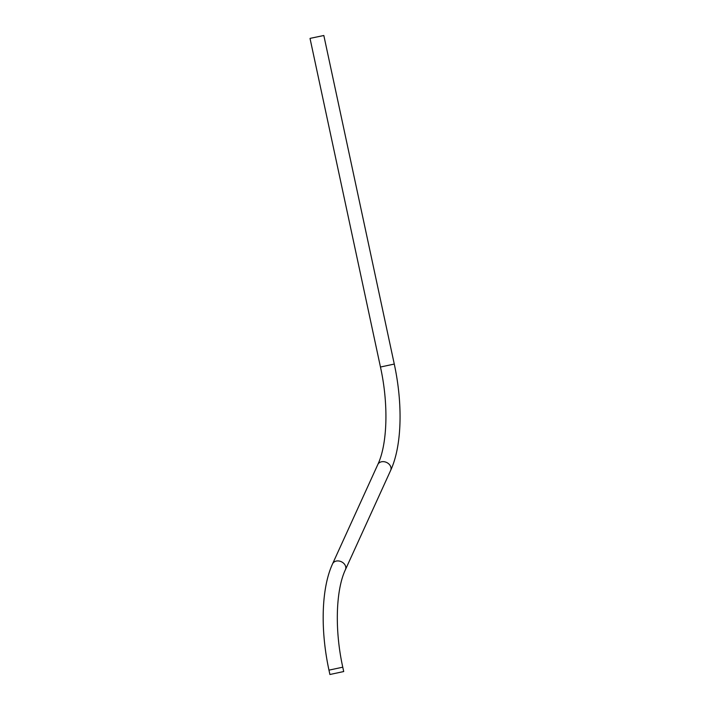 <?xml version="1.0" encoding="UTF-8"?>
<svg xmlns="http://www.w3.org/2000/svg" width="710" height="710" viewBox="0 0 710 710"><rect width="100%" height="100%" fill="white"/><g stroke="black" fill="none" stroke-linecap="round" stroke-linejoin="round"><path stroke-width="1.06" d="M310.421 38.296L323.831 35.5L310.421 38.296M311.726 38.038L322.455 35.793L311.726 38.038M343.711 671.545L329.901 674.5L328.97 670.142L342.77 667.187L343.711 671.545M323.831 35.5L394.272 364.061L380.462 367.026C388.805 404.7 387.332 444.531 377.809 464.535L332.582 563.82C321.319 588.128 320.245 629.859 328.97 670.142M394.272 364.061C402.987 404.345 401.922 446.084 390.66 470.393A7.056 5.538 -155.5 0 0 390.722 466.71A7.056 5.538 -155.5 0 0 384.341 461.748A7.056 5.538 -155.5 0 0 377.809 464.535M390.66 470.393L345.433 569.668A7.056 5.538 -155.5 0 0 345.495 565.985A7.056 5.538 -155.5 0 0 339.114 561.033A7.056 5.538 -155.5 0 0 332.582 563.82M310.03 38.455L380.462 367.026M345.433 569.668C335.91 589.682 334.437 629.513 342.77 667.187"/></g></svg>
